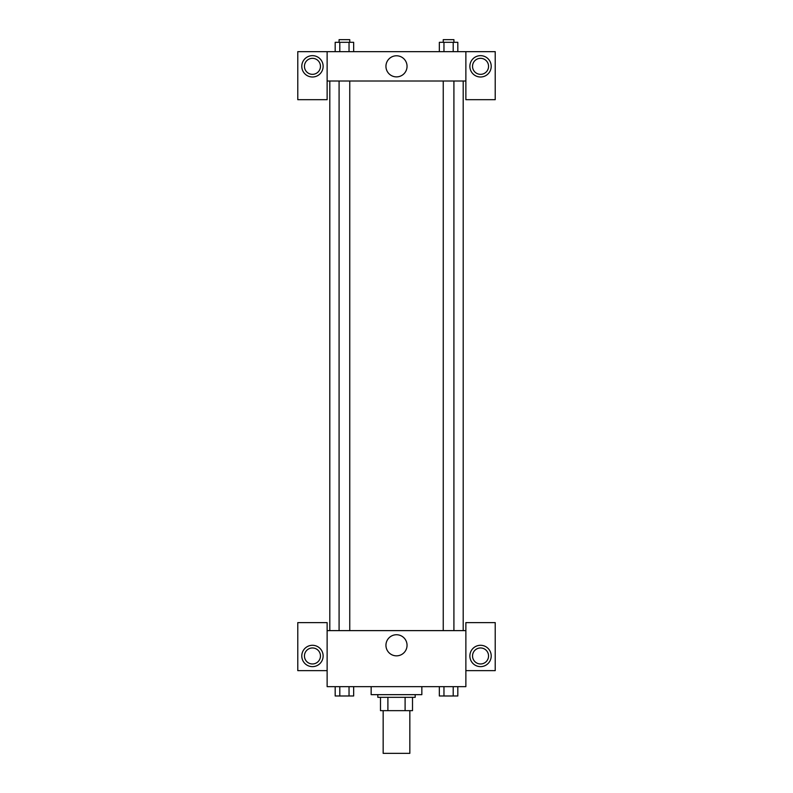 <?xml version="1.0" encoding="UTF-8"?>
<svg xmlns="http://www.w3.org/2000/svg" width="793" height="793" viewBox="0 0 793 793"><rect width="100%" height="100%" fill="white"/><g stroke="black" fill="none" stroke-linecap="round" stroke-linejoin="round"><path stroke-width="1.19" d="M383.158 710.657L383.158 753.35L409.842 753.35L409.842 710.657M405.104 697.325L405.104 710.657L380.491 710.657L380.491 697.325M405.104 710.657L412.509 710.657L412.509 697.325L412.509 710.657M415.175 694.658L415.175 697.325L377.825 697.325L377.825 694.658M387.896 697.325L387.896 710.657M371.154 686.649L371.154 694.658L421.846 694.658L421.846 686.649M465.868 670.64L495.219 670.64L495.219 622.614L465.868 622.614L465.868 686.649L327.132 686.649L327.132 622.614L297.781 622.614L297.781 670.64L327.132 670.64M312.452 666.635A10.676 10.676 0 0 1 303.213 650.627A10.676 10.676 0 0 1 321.7 650.627A10.676 10.676 0 0 1 312.452 666.635M304.453 655.97A7.999 7.999 0 0 1 312.452 647.96A7.999 7.999 0 0 1 320.461 655.97A7.999 7.999 0 0 1 312.452 663.969A7.999 7.999 0 0 1 304.453 655.97M385.943 645.294A10.557 10.557 0 0 1 401.773 636.155A10.557 10.557 0 0 1 401.773 654.433A10.557 10.557 0 0 1 385.943 645.294M465.868 630.623L327.132 630.623M480.548 666.635A10.676 10.676 0 0 1 471.3 650.627A10.676 10.676 0 0 1 489.787 650.627A10.676 10.676 0 0 1 480.548 666.635M472.539 655.97A7.999 7.999 0 0 1 480.548 647.96A7.999 7.999 0 0 1 488.547 655.97A7.999 7.999 0 0 1 480.548 663.969A7.999 7.999 0 0 1 472.539 655.97M463.201 81.005L463.201 630.623M453.913 630.623L453.913 81.005M349.753 81.005L349.753 630.623M465.868 81.005L465.868 99.68L495.219 99.68L495.219 51.654L465.868 51.654L465.868 81.005L327.132 81.005L327.132 99.68L297.781 99.68L297.781 51.654L327.132 51.654L327.132 81.005M320.461 66.334A7.999 7.999 0 0 1 312.452 74.334A7.999 7.999 0 0 1 304.453 66.334A7.999 7.999 0 0 1 312.452 58.325A7.999 7.999 0 0 1 320.461 66.334M312.452 77A10.676 10.676 0 0 1 303.213 60.992A10.676 10.676 0 0 1 321.7 60.992A10.676 10.676 0 0 1 312.452 77M488.547 66.334A7.999 7.999 0 0 1 476.543 73.263A7.999 7.999 0 0 1 476.543 59.396A7.999 7.999 0 0 1 488.547 66.334M480.548 77A10.676 10.676 0 0 1 471.3 60.992A10.676 10.676 0 0 1 489.787 60.992A10.676 10.676 0 0 1 480.548 77M465.868 51.654L327.132 51.654M385.943 66.334A10.557 10.557 0 0 1 401.773 57.195A10.557 10.557 0 0 1 401.773 75.474A10.557 10.557 0 0 1 385.943 66.334M457.819 51.654L457.819 42.316L439.342 42.316L439.342 51.654M453.2 42.316L453.2 51.654M443.961 42.316L443.961 51.654M443.247 42.316L443.247 39.65L453.913 39.65L453.913 42.316M353.658 51.654L353.658 42.316L335.181 42.316L335.181 51.654M349.039 42.316L349.039 51.654M339.8 42.316L339.8 51.654M339.087 42.316L339.087 39.65L349.753 39.65L349.753 42.316M457.819 686.649L457.819 695.986L439.342 695.986L439.342 686.649M453.2 686.649L453.2 695.986M443.961 686.649L443.961 695.986M453.913 695.986L443.247 696.006M353.658 686.649L353.658 695.986L335.181 695.986L335.181 686.649M349.039 686.649L349.039 695.986M339.8 686.649L339.8 695.986M349.753 695.986L339.087 696.006M329.799 81.005L329.799 630.623M443.247 630.623L443.247 81.005M339.087 81.005L339.087 630.623"/></g></svg>

